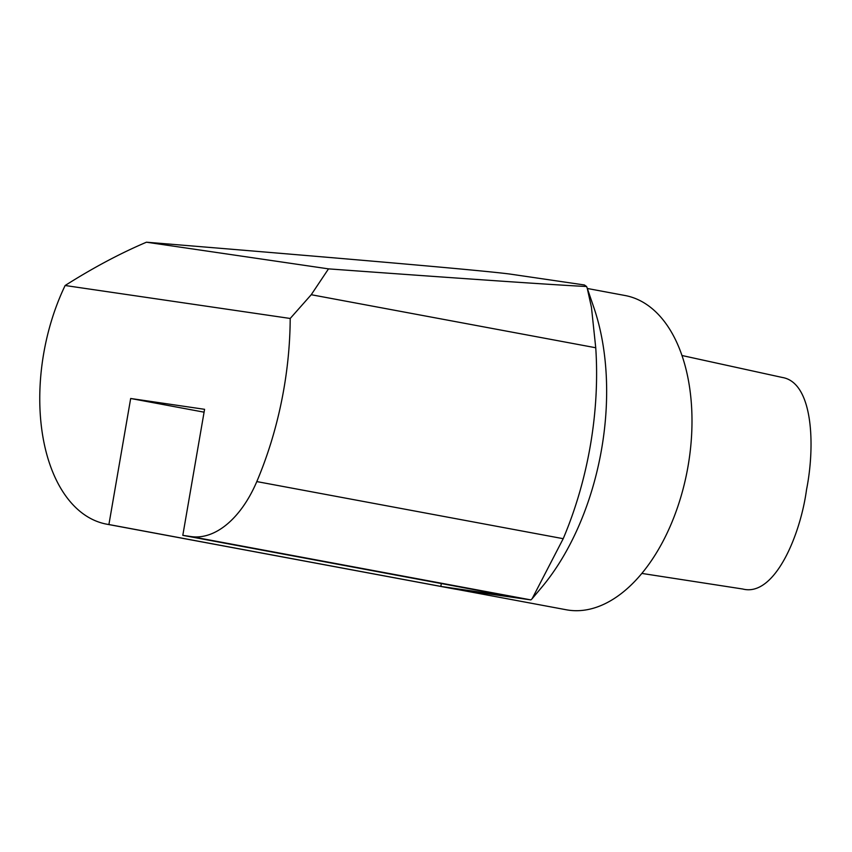 <?xml version="1.0" encoding="UTF-8"?>
<svg xmlns="http://www.w3.org/2000/svg" width="852" height="852" viewBox="0 0 852 852"><rect width="100%" height="100%" fill="white"/><g stroke="black" fill="none" stroke-linecap="round" stroke-linejoin="round"><path stroke-width="1.28" d="M641.897 573.428L742.72 589.009C774.33 597.273 800.326 535.791 806.535 489.644C815.375 445.404 813.074 382.537 782.317 377.468L681.93 355.497M510.582 274.152L584.376 284.962L586.389 286.485C557.464 285.132 471.497 279.264 328.51 268.87L146.459 242.202C364.975 260.19 486.354 270.84 510.582 274.152M328.51 268.87L311.236 294.717L290.202 318.467L65.135 285.505C93.166 267.752 120.281 253.321 146.459 242.202M584.376 284.962L586.591 286.517L587.22 288.168L591.458 307.37L595.74 347.754L311.236 294.717M65.135 285.505A159.92 93.315 -79.4 0 0 106.809 524.193A159.92 93.315 -79.4 0 0 108.907 524.534L130.675 398.491L204.576 409.311L182.807 535.354L191.114 536.579A102.346 59.725 -79.4 0 0 256.803 481.582A255.866 149.313 -79.4 0 0 290.202 318.467M256.803 481.582L563.204 538.688A255.866 149.313 -79.4 0 0 595.74 347.754M182.807 535.354L514.736 597.231L440.835 586.41L456.15 589.264A159.92 93.315 100.6 0 1 454.063 588.913L106.809 524.193M108.907 524.534L440.835 586.41L441.325 583.545M130.675 398.491L204.086 412.176M563.204 538.688L532.117 598.743L530.881 599.904L456.15 589.264M456.736 589.35L566.42 609.798A159.856 93.283 -79.4 0 0 688.054 466.172A159.856 93.283 -79.4 0 0 625.006 295.506L587.326 288.477M532.117 598.743L541.659 587.379A204.693 119.45 -79.4 0 0 593.833 307.487L587.22 288.168M191.114 536.579L530.881 599.904"/></g></svg>
